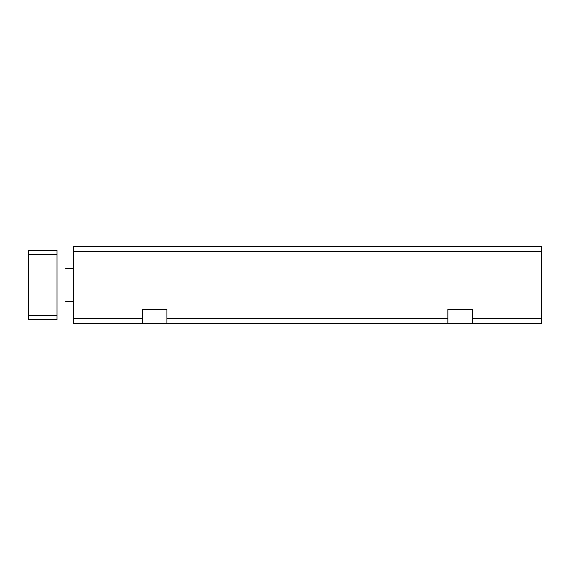 <?xml version="1.0" encoding="UTF-8"?>
<svg xmlns="http://www.w3.org/2000/svg" width="570" height="570" viewBox="0 0 570 570"><rect width="100%" height="100%" fill="white"/><g stroke="black" fill="none" stroke-linecap="round" stroke-linejoin="round"><path stroke-width="0.85" d="M541.5 251.413L541.5 246.318L73.288 246.318L73.288 323.682L142.5 323.682L142.5 309.432L166.932 309.432L166.932 323.682L447.856 323.682L447.856 309.432L472.288 309.432L472.288 323.682L541.5 323.682L541.5 251.413L73.288 251.413M166.932 323.682L142.5 323.682M472.288 323.682L447.856 323.682M73.288 301.288L65.586 301.288C67.096 301.288 67.096 301.288 65.586 301.288C67.096 301.288 67.096 301.288 65.586 301.288M65.586 268.712C67.096 268.712 67.096 268.712 65.586 268.712C67.096 268.712 67.096 268.712 65.586 268.712L73.288 268.712M57 254.462L57 319.606L28.5 319.606L28.5 250.394L57 250.394L57 254.462L28.5 254.462M57 315.538L28.5 315.538M166.932 318.587L447.856 318.587M472.288 318.587L541.5 318.587M73.288 318.587L142.5 318.587"/></g></svg>
